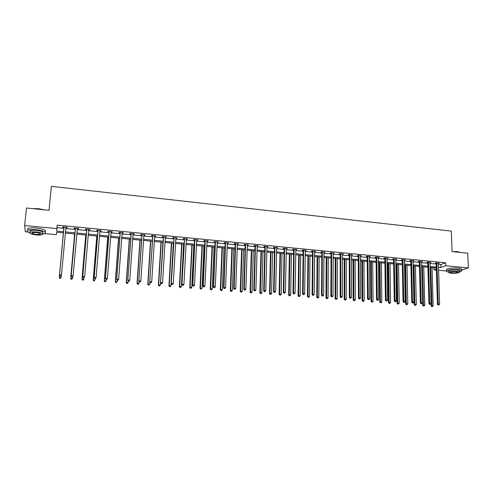 <?xml version="1.0" encoding="UTF-8"?>
<svg xmlns="http://www.w3.org/2000/svg" width="493" height="493" viewBox="0 0 493 493"><rect width="100%" height="100%" fill="white"/><g stroke="black" fill="none" stroke-linecap="round" stroke-linejoin="round"><path stroke-width="0.74" d="M446.368 270.984L438.542 270.256M436.385 270.053L433.945 269.825L436.354 268.993M433.883 267.754L433.945 269.825M56.621 232.265L56.393 234.668L44.672 233.577M28.156 232.043L25.309 231.778L24.65 225.517L56.855 228.598L56.664 231.112L63.56 231.759M24.65 225.517L26.499 208.009L49.017 210.32L51.364 186.336L451.335 231.118L452.063 251.596L467.752 253.205L468.35 267.902L461.479 270.109M438.357 264.248L440.81 264.488L445.697 262.769L57.182 225.116L56.985 227.68L63.874 228.339M65.729 228.518L75.318 229.436M77.185 229.615L86.651 230.527M88.53 230.706L97.885 231.599M99.777 231.784L109.021 232.671M110.919 232.85L120.052 233.725M121.962 233.91L130.99 234.773M132.913 234.958L141.83 235.814M143.765 235.999L152.577 236.843M154.519 237.034L163.226 237.866M165.18 238.051L173.782 238.877M175.748 239.068L184.253 239.881M186.225 240.073L194.63 240.88M196.615 241.071L204.915 241.866M206.912 242.057L215.121 242.846M217.117 243.037L225.233 243.813M227.242 244.004L235.26 244.774M237.275 244.966L245.2 245.73M247.227 245.921L255.06 246.673M257.093 246.87L264.84 247.609M266.879 247.806L274.533 248.54M276.585 248.737L284.153 249.464M286.205 249.661L293.686 250.376M295.751 250.573L303.146 251.282M305.21 251.485L312.525 252.182M314.602 252.385L321.824 253.075M323.907 253.273L331.056 253.963M333.145 254.16L340.207 254.838M342.302 255.041L349.284 255.707M351.386 255.91L358.294 256.576M360.401 256.773L367.223 257.432M369.337 257.629L376.091 258.277M378.205 258.48L384.879 259.121M387.005 259.324L393.605 259.959M395.737 260.162L402.257 260.791M404.396 260.994L410.848 261.61M412.986 261.82L419.364 262.43M421.509 262.633L427.819 263.237M429.97 263.447L436.206 264.045M438.339 263.49L439.263 263.213L436.046 262.905L435.245 263.188L436.114 263.274M429.945 262.683L430.882 262.405L427.641 262.091L426.852 262.381L427.727 262.467M421.49 261.869L422.433 261.592L419.167 261.278L418.391 261.567L419.272 261.654M412.968 261.05L413.917 260.772L410.626 260.452L409.868 260.748L410.755 260.834M404.377 260.218L405.338 259.94L402.017 259.62L401.277 259.922L402.171 260.008M395.719 259.386L396.686 259.108L393.346 258.788L392.619 259.09L393.519 259.176M386.993 258.548L387.973 258.27L384.602 257.944L383.887 258.246L384.799 258.338M378.199 257.703L379.185 257.42L375.789 257.093L375.093 257.401L376.005 257.488M369.331 256.847L370.329 256.57L366.903 256.237L366.219 256.545L367.143 256.637M360.395 255.984L361.4 255.707L357.949 255.374L357.283 255.688L358.214 255.775M351.386 255.121L352.396 254.838L348.921 254.505L348.268 254.819L349.21 254.912M342.302 254.246L343.325 253.963L339.819 253.624L339.184 253.944L340.133 254.037M333.145 253.365L334.18 253.082L330.643 252.743L330.027 253.063L330.982 253.155M323.913 252.478L324.955 252.194L321.387 251.849L320.795 252.176L321.756 252.268M314.608 251.578L315.656 251.294L312.063 250.949L311.484 251.282L312.451 251.375M305.222 250.678L306.282 250.395L302.659 250.043L302.098 250.376L303.072 250.469M295.763 249.766L296.835 249.483L293.175 249.125L292.632 249.464L293.618 249.563M293.785 249.575L294.155 249.612M286.223 248.848L287.302 248.564L283.617 248.207L283.093 248.546L284.085 248.645M284.245 248.657L284.603 248.694M276.604 247.924L277.695 247.634L273.979 247.276L273.467 247.622L274.472 247.714M274.626 247.732L274.977 247.763M266.898 246.987L268.001 246.703L264.254 246.34L263.767 246.685L264.778 246.783M264.926 246.796L265.265 246.833M257.118 246.044L258.233 245.76L254.45 245.397L253.987 245.742L255.004 245.841M255.152 245.859L255.473 245.89M247.252 245.095L248.38 244.811L244.565 244.442L244.121 244.793L245.144 244.892M245.286 244.91L245.594 244.935M237.306 244.14L238.439 243.85L234.594 243.48L234.169 243.838L235.204 243.936M227.273 243.172L228.419 242.883L224.537 242.513L224.136 242.87L225.178 242.975M217.154 242.199L218.307 241.909L214.4 241.533L214.011 241.897L215.065 242.001M206.949 241.219L208.114 240.929L204.17 240.547L203.806 240.917L204.872 241.015M196.652 240.227L197.829 239.937L193.854 239.549L193.509 239.925L194.587 240.029M186.268 239.228L187.457 238.932L183.445 238.55L183.125 238.926L184.209 239.031M175.798 238.218L176.999 237.928L172.951 237.534L172.655 237.916L173.746 238.02M165.229 237.201L166.443 236.911L162.357 236.517L162.086 236.899L163.189 237.004M154.574 236.178L155.541 236.27L155.8 235.882L151.678 235.488L151.431 235.876L152.54 235.981M143.82 235.143L144.825 235.241L145.059 234.847L140.899 234.446L140.678 234.841L141.793 234.945M132.974 234.095L134.01 234.2L134.219 233.799L130.029 233.399L129.825 233.793L130.959 233.904M122.03 233.047L123.102 233.146L123.293 232.745L119.059 232.339L118.881 232.739L120.021 232.85M110.987 231.981L112.102 232.092L112.262 231.685L107.992 231.272L107.844 231.679L108.99 231.79M100.048 230.508L99.845 230.897L100.997 231.02L101.133 230.613L96.825 230.194L96.702 230.607L97.861 230.718M88.629 229.83L89.794 229.941L89.905 229.528L85.56 229.109L85.462 229.522L86.632 229.639M77.315 228.74L78.492 228.857L78.572 228.438L74.19 228.012L74.116 228.432L75.3 228.549M65.896 227.643L67.085 227.754L67.14 227.335L62.716 226.909L62.673 227.328L63.862 227.446M57.182 225.116L56.855 228.598M445.697 262.769L445.795 265.752L468.35 267.902M438.45 267.2L440.908 267.434L445.795 265.752M65.421 231.938L75.016 232.844M76.883 233.023L86.361 233.916M88.247 234.095L97.608 234.982M99.506 235.161L108.756 236.036M110.66 236.215L119.805 237.078M121.722 237.256L130.756 238.113M132.679 238.298L141.608 239.142M143.543 239.321L152.368 240.159M154.315 240.337L163.029 241.163M164.989 241.348L173.604 242.162M175.57 242.346L184.08 243.154M186.058 243.339L194.47 244.134M196.454 244.325L204.768 245.107M206.764 245.298L214.979 246.075M216.982 246.266L225.104 247.03M227.119 247.221L235.143 247.979M237.164 248.17L245.101 248.922M247.129 249.113L254.967 249.852M257.007 250.05L264.759 250.783M266.799 250.974L274.465 251.695M276.511 251.892L284.091 252.607M286.15 252.804L293.637 253.513M295.701 253.704L303.103 254.406M305.173 254.604L312.488 255.294M314.571 255.491L321.806 256.175M323.889 256.372L331.043 257.044M333.132 257.241L340.201 257.913M342.302 258.11L349.29 258.77M351.398 258.973L358.306 259.626M360.414 259.823L367.248 260.47M369.362 260.668L376.122 261.308M378.242 261.506L384.922 262.14M387.048 262.338L393.654 262.966M395.787 263.17L402.319 263.786M404.451 263.983L410.909 264.599M413.054 264.796L419.438 265.4M421.583 265.604L427.899 266.202M430.05 266.405L436.293 266.996M63.455 232.906L56.578 232.258L56.393 234.668M436.323 267.982L430.081 267.397M427.924 267.194L421.607 266.596M419.463 266.399L413.072 265.795M410.934 265.591L404.476 264.988M402.337 264.784L395.805 264.168M393.667 263.971L387.06 263.348M384.934 263.151L378.254 262.522M376.128 262.319L369.374 261.684M367.254 261.487L360.42 260.84M358.312 260.643L351.398 259.996M349.29 259.793L342.302 259.139M340.201 258.942L333.126 258.277M331.037 258.079L323.883 257.408M321.793 257.21L314.559 256.526M312.482 256.329L305.161 255.645M303.09 255.448L295.683 254.752M293.618 254.561L286.125 253.852M284.067 253.661L276.493 252.946M274.441 252.755L266.775 252.034M264.729 251.843L256.976 251.11M254.936 250.919L247.092 250.179M245.064 249.988L237.127 249.242M235.106 249.051L227.076 248.299M225.067 248.108L216.938 247.344M214.936 247.153L206.715 246.383M204.718 246.192L196.405 245.409M194.415 245.224L186.003 244.436M184.025 244.251L175.508 243.45M173.542 243.265L164.921 242.451M162.967 242.266L154.241 241.447M152.294 241.262L143.469 240.43M141.534 240.251L132.605 239.413M130.676 239.228L121.635 238.378M119.725 238.199L110.574 237.336M108.67 237.158L99.413 236.289M97.522 236.11L88.148 235.229M86.269 235.05L76.785 234.157M74.911 233.984L65.316 233.078M440.81 264.488L440.908 267.434M56.985 227.68L56.664 231.112M438.443 263.133L438.456 263.502M430.075 262.325L430.087 262.695M421.644 261.512L421.657 261.882M413.146 260.692L413.152 261.062M404.58 259.866L404.587 260.242M395.947 259.035L395.953 259.41M387.245 258.196L387.251 258.572M378.476 257.352L378.482 257.728M369.639 256.502L369.639 256.878M360.728 255.639L360.728 256.021M351.743 254.776L351.743 255.152M342.69 253.901L342.69 254.283M333.558 253.02L333.558 253.402M324.357 252.133L324.351 252.521M315.076 251.239L315.07 251.627M305.722 250.339L305.715 250.721M296.287 249.427L296.281 249.815M286.778 248.509L286.772 248.903M277.189 247.585L277.183 247.979M267.52 246.654L267.508 247.048M257.771 245.711L257.759 246.106M247.936 244.768L247.924 245.163M238.02 243.807L238.008 244.208M228.019 242.846L228.006 243.246M217.931 241.872L217.918 242.273M207.763 240.892L207.744 241.293M197.502 239.906L197.483 240.307M187.155 238.908L187.13 239.308M176.716 237.897L176.691 238.304M166.184 236.886L166.159 237.293M155.566 235.857L155.541 236.27M144.85 234.828L144.825 235.241M134.041 233.787L134.01 234.2M123.133 232.733L123.102 233.146M112.133 231.673L112.102 232.092M101.028 230.601L100.997 231.02M89.831 229.522L89.794 229.941M78.529 228.432L78.492 228.857M67.122 227.335L67.085 227.754M436.995 263.305L436.194 263.589L437.42 304.249L438.234 304.045L436.915 262.985M438.419 304.927L438.961 304.97L438.419 304.927L438.234 304.045L439.59 304.15L438.394 263.133M436.194 263.589L435.978 262.929M437.42 304.249L438.092 305.013M438.961 304.97L439.59 304.15M430.95 303.682L431.011 305.87L433.137 305.777L432.041 267.582M430.716 267.452L431.985 306.541L431.671 306.621L432.521 306.584L431.985 306.541M433.137 305.777L432.521 306.584M431.671 306.621L431.011 305.87M452.272 251.621L457.449 251.683L460.628 252.478M460.511 252.465L457.559 251.824L453.147 251.707M459.451 271.809L461.516 271.101C462.311 270.411 461.208 269.893 458.219 269.56C452.888 269.258 449.031 269.634 446.64 270.688C445.918 271.267 446.627 271.735 448.759 272.093C448.18 272.604 448.981 272.974 451.15 273.208C454.965 273.424 457.738 273.153 459.47 272.401C460.043 271.902 459.248 271.538 457.091 271.298C453.258 271.082 450.479 271.347 448.759 272.099L448.71 270.756C450.436 269.991 453.209 269.726 457.042 269.942C459.199 270.182 459.994 270.552 459.421 271.051L459.451 271.822M461.46 269.64C462.249 268.938 461.152 268.42 458.163 268.087C452.839 267.779 448.981 268.161 446.59 269.221L446.621 270.047M456.025 271.643C453.554 271.501 451.767 271.674 450.657 272.161C450.282 272.481 450.799 272.721 452.198 272.869C454.657 273.011 456.444 272.839 457.559 272.352C457.929 272.031 457.418 271.797 456.025 271.643M448.729 271.341L448.71 270.756M32.489 208.625L38.466 208.681L44.444 209.852M43.711 209.771L38.442 208.829L33.173 208.693M42.922 233.935L45.109 233.405C46.576 231.956 43.643 230.749 36.316 229.775C32.187 229.436 29.297 229.602 27.639 230.274C26.437 230.958 27.078 231.735 29.562 232.604M45.282 231.692C46.743 230.231 43.815 229.011 36.494 228.031C32.372 227.686 29.475 227.852 27.824 228.536L27.676 229.917M29.999 231.71L30.098 230.724C31.293 230.243 33.37 230.12 36.34 230.367C41.615 231.063 43.729 231.932 42.681 232.979L42.62 233.59M36.303 234.921C39.261 235.161 41.332 235.044 42.521 234.563C43.569 233.528 41.455 232.659 36.18 231.969C33.21 231.728 31.127 231.846 29.937 232.326C28.908 233.38 31.034 234.243 36.303 234.921M36.205 232.505L32.181 232.733C31.515 233.411 32.883 233.965 36.285 234.403L40.29 234.175C40.968 233.503 39.6 232.949 36.205 232.505M428.596 262.492L427.807 262.781L428.922 303.596L429.723 303.386L428.516 262.177M429.914 304.273L430.463 304.317L429.914 304.273L429.723 303.386L431.092 303.491L430.007 262.319M427.807 262.781L427.591 262.11M428.922 303.596L429.594 304.354M430.463 304.317L431.092 303.491M420.128 261.678L419.352 261.974L420.363 302.93L421.151 302.72L420.048 261.358M421.349 303.614L421.897 303.657L421.349 303.614L421.151 302.72L422.532 302.825L421.552 261.506M419.352 261.974L419.136 261.29M420.363 302.93L421.034 303.7M421.897 303.657L422.532 302.825M421.651 266.602L422.63 305.235L424.756 305.136L423.758 266.799M422.421 266.676L423.598 305.906L423.29 305.987L424.14 305.943L423.598 305.906M424.756 305.136L424.14 305.943M423.29 305.987L422.63 305.235M413.307 265.819L414.188 304.588L416.308 304.489L415.408 266.017M414.065 265.887L414.841 305.346L415.691 305.303L415.143 305.259M416.308 304.489L415.691 305.303M414.841 305.346L414.188 304.588M411.593 260.859L410.835 261.154L411.735 302.264L412.505 302.049L411.513 260.538M412.709 302.949L413.263 302.992L412.709 302.949L412.505 302.049L413.898 302.16L413.029 260.686M410.835 261.154L410.614 260.458M411.735 302.264L412.401 303.035M413.263 302.992L413.898 302.16M402.997 260.027L402.251 260.329L403.04 301.593L403.792 301.377L402.917 259.706M404.001 302.277L404.562 302.32L404.001 302.277L403.792 301.377L405.197 301.488L404.445 259.854M402.251 260.329L402.029 259.62M403.04 301.593L403.699 302.363M404.562 302.32L405.197 301.488M394.326 259.195L393.599 259.497L394.271 300.915L395.01 300.699L394.246 258.874M395.226 301.605L395.793 301.648L395.226 301.605L395.01 300.699L396.421 300.804L395.787 259.022M393.599 259.497L393.377 258.788M394.271 300.915L394.93 301.691M395.793 301.648L396.421 300.804M404.901 265.024L405.677 303.941L407.791 303.836L406.996 265.222M405.64 265.098L406.324 304.699L407.175 304.656L406.626 304.612M407.791 303.836L407.175 304.656M406.324 304.699L405.677 303.941M396.427 264.23L397.099 303.287L399.213 303.183L398.523 264.427M397.155 264.297L397.746 304.045L398.59 304.002L398.036 303.959M399.213 303.183L398.59 304.002M397.746 304.045L397.099 303.287M387.886 263.428L388.453 302.622L390.561 302.523L389.975 263.619M388.601 263.49L389.094 303.386L389.938 303.349L389.384 303.306M390.561 302.523L389.938 303.349M389.094 303.386L388.453 302.622M379.283 262.615L379.739 301.962L381.847 301.852L381.366 262.812M379.98 262.683L380.38 302.727L381.225 302.684L380.658 302.64M381.847 301.852L381.225 302.684M380.38 302.727L379.739 301.962M370.613 261.801L370.958 301.291L373.059 301.18L372.69 261.999M371.291 261.863L371.593 302.055L372.437 302.018L371.87 301.975M373.059 301.18L372.437 302.018M371.593 302.055L370.958 301.291M361.868 260.976L362.102 300.613L364.198 300.508L363.939 261.173M362.534 261.043L362.737 301.383L363.575 301.34L363.008 301.297M364.198 300.508L363.575 301.34M362.737 301.383L362.102 300.613M353.062 260.15L353.179 299.935L355.274 299.824L355.126 260.341M353.709 260.212L353.808 300.705L354.646 300.662L354.073 300.619M355.274 299.824L354.646 300.662M353.808 300.705L353.179 299.935M344.182 259.312L344.188 299.245L346.271 299.134L346.24 259.509M344.81 259.373L344.81 300.021L345.648 299.978L345.069 299.935M346.271 299.134L345.648 299.978M344.81 300.021L344.188 299.245M335.228 258.474L335.117 298.555L337.2 298.444L337.286 258.665M335.844 258.529L335.739 299.331L336.571 299.288L335.986 299.245M337.2 298.444L336.571 299.288M335.739 299.331L335.117 298.555M326.206 257.623L325.978 297.858L328.055 297.741L328.258 257.814M326.804 257.679L326.594 298.641L327.426 298.592L326.834 298.548M328.055 297.741L327.426 298.592M326.594 298.641L325.978 297.858M317.116 256.767L316.759 297.156L318.829 297.039L319.156 256.958M317.689 256.822L317.35 296.928L317.375 297.938L318.201 297.889L317.609 297.846M318.829 297.039L318.201 297.889M317.375 297.938L316.759 297.156M307.946 255.904L307.472 296.447L309.536 296.33L309.98 256.095M308.501 255.959L308.039 296.213L308.082 297.23L308.908 297.187L308.31 297.137M309.536 296.33L308.908 297.187M308.082 297.23L307.472 296.447M298.703 255.035L298.105 295.732L300.163 295.609L300.73 255.226M299.245 255.084L298.653 295.498L298.709 296.521L299.534 296.472L298.931 296.429M300.163 295.609L299.534 296.472M298.709 296.521L298.105 295.732M289.385 254.16L288.658 295.011L290.716 294.888L291.406 254.351M289.909 254.209L289.194 294.771L289.262 295.8L290.081 295.751L289.471 295.708M290.716 294.888L290.081 295.751M289.262 295.8L288.658 295.011M279.993 253.279L279.137 294.284L281.183 294.161L282.008 253.464M280.492 253.322L279.648 294.044L279.734 295.079L280.554 295.03L279.938 294.98M281.183 294.161L280.554 295.03M279.734 295.079L279.137 294.284M270.521 252.385L269.535 293.551L271.575 293.427L272.53 252.576M271.008 252.428L270.028 293.31L270.127 294.346L270.947 294.296L270.324 294.253M271.575 293.427L270.947 294.296M270.127 294.346L269.535 293.551M260.976 251.485L259.854 292.811L261.888 292.688L262.979 251.676M261.438 251.529L260.329 292.565L260.44 293.612L261.259 293.563L260.631 293.514M261.888 292.688L261.259 293.563M260.44 293.612L259.854 292.811M251.35 250.58L250.093 292.066L252.12 291.942L253.34 250.771M251.787 250.623L250.549 291.819L250.672 292.867L251.485 292.817L250.857 292.768M252.12 291.942L251.485 292.817M250.672 292.867L250.093 292.066M241.644 249.668L240.245 291.314L242.273 291.184L243.628 249.852M242.063 249.711L240.683 291.067L240.824 292.121L241.638 292.072L241.003 292.022M242.273 291.184L241.638 292.072M240.824 292.121L240.245 291.314M385.588 258.35L384.873 258.659L385.434 300.231L386.161 300.009L385.514 258.03M386.376 300.921L386.95 300.964L386.376 300.921L386.161 300.009L387.584 300.12L387.06 258.178M384.873 258.659L384.651 257.95M385.434 300.231L386.087 301.007M386.95 300.964L387.584 300.12M376.781 257.506L376.085 257.814L376.523 299.541L377.231 299.319L376.707 257.18M377.459 300.237L378.032 300.28L377.459 300.237L377.231 299.319L378.667 299.43L378.267 257.334M376.085 257.814L375.863 257.099M376.523 299.541L377.176 300.323M378.032 300.28L378.667 299.43M367.907 256.65L367.223 256.964L367.544 298.85L368.234 298.622L367.827 256.323M368.468 299.541L369.047 299.584L368.468 299.541L368.234 298.622L369.682 298.733L369.405 256.477M367.223 256.964L367.002 256.243M367.544 298.85L368.191 299.633M369.047 299.584L369.682 298.733M358.953 255.787L358.288 256.101L358.491 298.148L359.163 297.92L358.879 255.46M359.403 298.844L359.989 298.887L359.403 298.844L359.163 297.92L360.623 298.037L360.469 255.614M358.288 256.101L358.066 255.386M358.491 298.148L359.132 298.937M359.989 298.887L360.623 298.037M349.938 254.918L349.284 255.238L349.358 297.445L350.018 297.211L349.857 254.591M350.264 298.142L350.85 298.185L350.264 298.142L350.018 297.211L351.491 297.328L351.46 254.745M349.284 255.238L349.062 254.517M349.358 297.445L349.999 298.228M350.85 298.185L351.491 297.328M340.842 254.043L340.207 254.363L340.158 296.731L340.799 296.503L340.762 253.716M341.051 297.433L341.643 297.476L341.051 297.433L340.799 296.503L342.284 296.613L342.382 253.87M340.207 254.363L339.985 253.642M340.158 296.731L340.792 297.519M341.643 297.476L342.284 296.613M331.672 253.162L331.056 253.488L330.877 296.016L331.506 295.782L331.598 252.835M331.758 296.712L332.356 296.761L331.758 296.712L331.506 295.782L332.997 295.899L333.225 252.989M331.056 253.488L330.834 252.761M330.877 296.016L331.512 296.811M332.356 296.761L332.997 295.899M322.428 252.274L321.83 252.601L321.522 295.295L322.126 295.054L322.354 251.941M322.391 295.991L322.995 296.04L322.391 295.991L322.126 295.054L323.636 295.171L323.993 252.102M321.83 252.601L321.609 251.868M321.522 295.295L322.151 296.09M322.995 296.04L323.636 295.171M313.11 251.375L312.525 251.707L312.087 294.561L312.679 294.321L313.037 251.042M312.95 295.264L313.554 295.313L312.95 295.264L312.679 294.321L314.195 294.438L314.688 251.202M312.525 251.707L312.309 250.974M312.087 294.561L312.71 295.362M313.554 295.313L314.195 294.438M303.713 250.469L303.152 250.801L302.579 293.828L303.146 293.588L303.639 250.136M303.423 294.531L304.039 294.58L303.423 294.531L303.146 293.588L304.68 293.705L305.309 250.296M303.152 250.801L302.93 250.068M302.579 293.828L303.195 294.629M304.039 294.58L304.68 293.705M294.198 249.316L293.655 249.655L294.241 249.557L293.692 249.889L292.984 293.089L293.538 292.842L294.167 249.224M293.822 293.791L294.438 293.84L293.822 293.791L293.538 292.842L295.079 292.959L295.849 249.384M293.655 249.655L293.477 249.156M292.984 293.089L293.6 293.89M294.438 293.84L295.079 292.959M284.689 248.638L284.159 248.977L283.315 292.337L283.845 292.09L284.609 248.299M284.134 293.045L284.757 293.095L284.134 293.045L283.845 292.09L285.404 292.213L286.31 248.466M284.159 248.977L283.943 248.238M283.315 292.337L283.925 293.144M284.757 293.095L285.404 292.213M275.051 247.714L274.546 248.053L273.56 291.585L274.071 291.332L274.977 247.375M274.367 292.294L274.995 292.343L274.367 292.294L274.071 291.332L275.642 291.455L276.69 247.541M274.546 248.053L274.33 247.313M273.56 291.585L274.163 292.392M274.995 292.343L275.642 291.455M265.339 246.777L264.852 247.122L263.718 290.827L264.211 290.568L265.265 246.438M264.519 291.536L265.154 291.585L264.519 291.536L264.211 290.568L265.801 290.691L266.99 246.605M264.852 247.122L264.636 246.377M263.718 290.827L264.322 291.634M265.154 291.585L265.801 290.691M255.547 245.834L255.078 246.186L253.796 290.057L254.271 289.804L255.473 245.496M254.585 290.771L255.226 290.821L254.585 290.771L254.271 289.804L255.873 289.927L257.21 245.662M255.078 246.186L254.856 245.434M253.796 290.057L254.394 290.876M255.226 290.821L255.873 289.927M245.668 244.885L245.218 245.237L243.795 289.286L244.245 289.027L245.594 244.54M244.565 290.001L245.212 290.05L244.565 290.001L244.245 289.027L245.859 289.151L247.35 244.707M245.218 245.237L245.003 244.485M243.795 289.286L244.386 290.1M245.212 290.05L245.859 289.151M235.703 243.924L235.278 244.281L233.7 288.504L234.132 288.245L235.636 243.579M234.458 289.225L235.112 289.274L234.458 289.225L234.132 288.245L235.759 288.368L237.404 243.752M235.278 244.281L235.062 243.524M233.7 288.504L234.286 289.323M235.112 289.274L235.759 288.368M225.658 242.957L225.252 243.314L223.52 287.715L223.933 287.45L225.584 242.611M224.266 288.436L224.925 288.485L224.266 288.436L223.933 287.45L225.572 287.579L227.372 242.784M225.252 243.314L225.036 242.556M223.52 287.715L224.105 288.541M224.925 288.485L225.572 287.579M215.527 241.983L215.139 242.346L213.253 286.926L213.642 286.655L215.453 241.632M213.987 287.647L214.646 287.696L213.987 287.647L213.642 286.655L215.299 286.784L217.253 241.81M215.139 242.346L214.923 241.582M213.253 286.926L213.833 287.752M214.646 287.696L215.299 286.784M205.304 240.997L204.94 241.367L202.9 286.125L203.264 285.854L205.236 240.652M203.615 286.846L204.281 286.895L203.615 286.846L203.264 285.854L204.934 285.983L207.054 240.824M204.94 241.367L204.724 240.602M202.9 286.125L203.467 286.957M204.281 286.895L204.934 285.983M195 240.005L194.655 240.374L192.449 285.318L192.794 285.04L194.926 239.653M193.151 286.039L193.829 286.094L193.151 286.039L192.794 285.04L194.476 285.17L196.762 239.832M194.655 240.374L194.439 239.61M192.449 285.318L193.016 286.15M193.829 286.094L194.476 285.17M184.598 239L181.911 284.504L184.53 238.655M182.601 285.225L183.279 285.281L182.601 285.225L182.231 284.227L183.932 284.356L186.379 238.834M184.277 239.382L184.062 238.606M181.911 284.504L182.472 285.336M183.279 285.281L183.932 284.356M174.109 237.996L171.281 283.678L174.041 237.644M171.952 284.406L172.636 284.461L171.952 284.406L171.576 283.401L173.289 283.53L175.909 237.823M173.813 238.372L173.598 237.601M171.281 283.678L171.835 284.516M172.636 284.461L173.289 283.53M163.534 236.973L160.552 282.853L163.46 236.622M161.211 283.58L161.901 283.635L161.211 283.58L160.829 282.569L162.554 282.699L165.346 236.8M163.257 237.361L163.041 236.578M160.552 282.853L161.1 283.691M161.901 283.635L162.554 282.699M152.861 235.95L149.73 282.014L152.793 235.592M150.371 282.748L151.074 282.797L150.371 282.748L149.983 281.725L151.727 281.86L154.685 235.777M152.608 236.338L152.392 235.555M149.73 282.014L150.273 282.859M151.074 282.797L151.727 281.86M142.095 234.908L138.816 281.17L142.021 234.557M139.439 281.904L140.141 281.959L139.439 281.904L139.038 280.881L140.801 281.016L143.938 234.736M141.861 235.303L141.651 234.52M138.816 281.17L139.346 282.021M140.141 281.959L140.801 281.016M131.23 233.867L127.798 280.32L131.163 233.509M128.408 281.053L129.117 281.109L128.408 281.053L127.995 280.024L129.77 280.166L133.092 233.694M131.027 234.261L130.811 233.472M127.798 280.32L128.328 281.17M129.117 281.109L129.77 280.166M120.267 232.807L116.681 279.457L120.206 232.449M117.272 280.197L116.853 279.161L118.647 279.303L117.919 280.369L117.272 280.197L117.919 280.369M122.153 232.641L118.647 279.303L117.993 280.252M120.089 233.207L119.879 232.419M116.681 279.457L117.205 280.314M109.212 231.747L105.465 278.594L109.144 231.383M106.038 279.334L105.613 278.292L107.419 278.434L106.704 279.506L106.038 279.334L106.704 279.506M111.11 231.574L107.419 278.434L106.765 279.389M109.058 232.148L108.848 231.353M111.159 231.581L110.993 231.901M105.465 278.594L105.983 279.451M98.058 230.669L94.145 277.719L97.99 230.311M94.705 278.459L94.268 277.417L96.092 277.559L95.383 278.637L94.705 278.459L95.383 278.637M99.974 230.502L96.092 277.559L95.432 278.514M97.928 231.081L97.719 230.28M94.145 277.719L94.656 278.582M86.799 229.59L82.725 276.838L86.731 229.22M83.268 277.577L82.818 276.53L84.66 276.672L83.964 277.756L83.268 277.577L83.964 277.756M88.734 229.418L84.66 276.672L84.001 277.633M86.694 230.003L86.485 229.202M88.839 229.424L88.598 229.88M82.725 276.838L83.225 277.701M75.435 228.493L71.195 275.944L75.374 228.13M71.719 276.69L71.263 275.636L73.124 275.778L72.434 276.869L71.719 276.69L72.434 276.869M77.395 228.321L73.124 275.778L72.465 276.746M75.361 228.912L75.152 228.105M77.53 228.333L77.247 228.857L77.339 228.419M71.195 275.944L71.695 276.813M231.852 248.749L230.317 290.556L232.339 290.426L233.83 248.934M232.252 248.786L230.736 290.303L230.89 291.369L231.698 291.314L231.063 291.264M232.339 290.426L231.698 291.314M230.89 291.369L230.317 290.556M221.986 247.819L220.309 289.792L222.318 289.662L223.958 248.004M222.361 247.856L220.704 289.539L220.876 290.605L221.684 290.556L221.037 290.506M222.318 289.662L221.684 290.556M220.876 290.605L220.309 289.792M212.033 246.882L210.209 289.021L212.212 288.892L213.993 247.067M212.391 246.919L210.585 288.762L210.776 289.835L211.577 289.785L210.924 289.736M212.212 288.892L211.577 289.785M210.776 289.835L210.209 289.021M201.994 245.939L200.029 288.245L202.025 288.109L203.948 246.124M202.333 245.97L200.38 287.986L200.583 289.064L201.384 289.009L200.725 288.96M202.025 288.109L201.384 289.009M200.583 289.064L200.029 288.245M191.876 244.984L189.756 287.462L191.746 287.327L193.817 245.169M192.19 245.015L190.088 287.197L190.31 288.282L191.105 288.226L190.446 288.177M191.746 287.327L191.105 288.226M190.31 288.282L189.756 287.462M181.671 244.029L179.397 286.673L181.375 286.532L183.606 244.208M181.96 244.053L179.705 286.402L179.945 287.493L180.74 287.437L180.068 287.388M181.375 286.532L180.74 287.437M179.945 287.493L179.397 286.673M171.373 243.055L168.951 285.872L170.923 285.73L173.302 243.24M171.638 243.086L169.235 285.607L169.493 286.698L170.282 286.643L169.604 286.593M170.923 285.73L170.282 286.643M169.493 286.698L168.951 285.872M160.989 242.081L158.407 285.071L160.373 284.929L162.906 242.26M161.236 242.106L158.672 284.8L158.943 285.897L159.732 285.841L159.054 285.792M160.373 284.929L159.732 285.841M158.943 285.897L158.407 285.071M150.519 241.095L147.777 284.258L149.73 284.116L149.854 282.199M150.735 241.114L148.017 283.98L148.307 285.09L149.089 285.034L148.405 284.979M149.73 284.116L149.089 285.034M148.307 285.09L147.777 284.258M139.957 240.103L137.054 283.438L138.995 283.296L139.106 281.639M140.148 240.122L137.27 283.161L137.578 284.276L138.354 284.214L137.664 284.165M138.995 283.296L138.354 284.214M137.578 284.276L137.054 283.438M129.302 239.099L126.233 282.612L128.168 282.464L128.266 281.072M129.468 239.117L126.424 282.335L126.75 283.45L127.527 283.395L126.83 283.339M128.168 282.464L127.527 283.395M126.75 283.45L126.233 282.612M118.554 238.088L115.319 281.78L117.242 281.632L117.34 280.326M118.696 238.101L115.485 281.497L115.83 282.625L116.601 282.563L115.898 282.507M115.83 282.625L115.319 281.78M107.714 237.071L104.306 280.942L106.223 280.788L106.322 279.476M107.831 237.078L104.448 280.653L104.812 281.786L105.576 281.725L104.867 281.669M104.812 281.786L104.306 280.942M96.776 236.042L93.195 280.092L95.1 279.938L95.211 278.625M96.868 236.048L93.313 279.802L93.695 280.942L94.459 280.881L93.738 280.825M93.695 280.942L93.195 280.092M85.739 235.001L81.98 279.235L83.878 279.081L83.995 277.713M85.807 235.007L82.072 278.946L82.473 280.086L83.237 280.024L82.51 279.969M83.237 280.024L83.785 279.377L83.2 280.141M82.473 280.086L81.98 279.235M74.609 233.953L70.672 278.372L72.557 278.218L72.705 276.524M74.646 233.959L70.733 278.077L71.158 279.229L71.91 279.167L71.183 279.112M71.91 279.167L72.557 278.218L71.886 279.284M71.158 279.229L70.672 278.372M63.973 227.39L59.561 275.045L63.911 227.02M60.066 275.79L59.604 274.73L61.477 274.878L60.799 275.975L60.066 275.79L60.799 275.975M65.951 227.218L61.477 274.878L60.818 275.852M63.924 227.815L63.72 227.002M66.117 227.236L65.791 227.852M59.561 275.045L60.054 275.914M59.752 278.243L60.485 278.298L59.752 278.243L59.296 277.202L63.387 232.899L59.259 277.504L61.132 277.343L61.317 275.334M60.485 278.298L61.132 277.343L60.473 278.416M59.733 278.36L59.259 277.504M436.946 263.077L436.145 263.367M428.546 262.27L427.758 262.559M420.085 261.45L419.309 261.746M411.55 260.631L410.792 260.926M402.947 259.799L402.208 260.101M394.283 258.967L393.556 259.269M385.544 258.122L384.83 258.424M376.738 257.272L376.042 257.58M367.864 256.415L367.18 256.73M358.916 255.559L358.245 255.867M349.894 254.684L349.241 255.004M340.799 253.809L340.164 254.129M331.629 252.927L331.013 253.248M322.385 252.034L321.787 252.361M313.067 251.14L312.488 251.467M303.67 250.234L303.109 250.567M284.646 248.398L284.122 248.737M275.014 247.468L274.509 247.813M265.302 246.537L264.815 246.882M255.51 245.588L255.035 245.939M245.631 244.639L245.181 244.99M235.666 243.678L235.241 244.035L235.672 243.684M225.621 242.71L225.215 243.074M215.49 241.736L215.102 242.1M205.267 240.75L204.903 241.12M194.963 239.752L194.618 240.128M184.567 238.754L184.246 239.13M174.078 237.743L173.776 238.125M163.497 236.72L163.22 237.108M152.824 235.691L152.571 236.085M142.058 234.656L141.83 235.05M131.193 233.608L130.99 234.009M120.237 232.554L120.058 232.955M109.181 231.488L109.027 231.895M98.027 230.41L97.897 230.823M86.768 229.325L86.663 229.744M75.411 228.234L75.33 228.653M65.896 227.316L65.84 227.741M63.948 227.125L63.899 227.55M457.547 271.982L457.559 272.352M446.64 270.688L446.59 269.221M40.352 233.546L40.29 234.175M30.098 230.724L29.937 232.326M27.639 230.274L27.824 228.536M284.683 248.595L284.159 248.934M275.051 247.628L274.539 247.967M265.333 246.648L264.846 246.999M255.528 245.668L255.06 246.019M245.643 244.676L245.194 245.033"/></g></svg>

